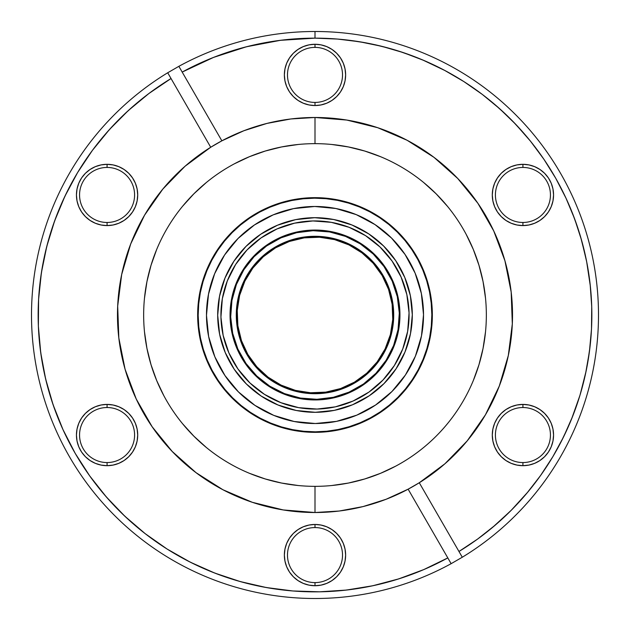 <?xml version="1.0" encoding="UTF-8"?>
<svg xmlns="http://www.w3.org/2000/svg" width="630" height="630" viewBox="0 0 630 630"><rect width="100%" height="100%" fill="white"/><g stroke="black" fill="none" stroke-linecap="round" stroke-linejoin="round"><path stroke-width="0.94" d="M315 432.345A117.345 117.345 0 0 1 197.655 315A117.345 117.345 0 0 1 315 197.655L303.495 198.222L292.107 199.907L280.933 202.71L270.097 206.585L259.686 211.507L249.803 217.429L240.558 224.288L232.021 232.021L224.288 240.558L217.429 249.803L211.507 259.686L206.585 270.097L202.71 280.933L199.907 292.107L198.222 303.495L197.655 315L198.222 326.505L199.907 337.893L202.71 349.067L206.585 359.903L211.507 370.314L217.429 380.197L224.288 389.442L232.021 397.979L240.558 405.712L249.803 412.571L259.686 418.493L270.097 423.415L280.933 427.29L292.107 430.093L303.495 431.778L315 432.345L326.505 431.778L337.893 430.093L349.067 427.29L359.903 423.415L370.314 418.493L380.197 412.571L389.442 405.712L397.979 397.979L405.712 389.442L412.571 380.197L418.493 370.314L423.415 359.903L427.29 349.067L430.093 337.893L431.778 326.505L432.345 315L431.778 303.495L430.093 292.107L427.29 280.933L423.415 270.097L418.493 259.686L412.571 249.803L405.712 240.558L397.979 232.021L389.442 224.288L380.197 217.429L370.314 211.507L359.903 206.585L349.067 202.71L337.893 199.907L326.505 198.222L315 197.655A117.345 117.345 0 0 1 432.345 315A117.345 117.345 0 0 1 315 432.345M522.924 167.438A27.523 27.523 0 0 0 495.408 194.953A27.523 27.523 0 0 0 522.924 222.477L522.924 225.587A30.634 30.634 0 0 1 492.29 194.953A30.634 30.634 0 0 1 522.924 164.32L522.924 167.438A27.523 27.523 0 0 1 550.447 194.953A27.523 27.523 0 0 1 522.924 222.477A27.523 27.523 0 0 1 495.408 194.953A27.523 27.523 0 0 1 522.924 167.438L522.924 164.32L516.947 164.91L511.206 166.651L505.906 169.486L501.267 173.289L497.456 177.936L494.621 183.228L492.88 188.976L492.29 194.953L492.88 200.931L494.621 206.679L497.456 211.971L501.267 216.618L505.906 220.429L511.206 223.256L516.947 224.997L522.924 225.587L528.901 224.997L534.649 223.256L539.949 220.429L544.588 216.618L548.399 211.971L551.226 206.679L552.975 200.931L553.557 194.953L552.975 188.976L551.226 183.228L548.399 177.936L544.588 173.289L539.949 169.486L534.649 166.651L528.901 164.91L522.924 164.32A30.634 30.634 0 0 1 553.557 194.953A30.634 30.634 0 0 1 522.924 225.587L522.924 222.477A27.523 27.523 0 0 0 550.447 194.953A27.523 27.523 0 0 0 522.924 167.438M522.924 407.523A27.523 27.523 0 0 0 495.408 435.047A27.523 27.523 0 0 0 522.924 462.562L522.924 465.68A30.634 30.634 0 0 1 492.29 435.047A30.634 30.634 0 0 1 522.924 404.413L522.924 407.523A27.523 27.523 0 0 1 550.447 435.047A27.523 27.523 0 0 1 522.924 462.562A27.523 27.523 0 0 1 495.408 435.047A27.523 27.523 0 0 1 522.924 407.523L522.924 404.413L516.947 405.003L511.206 406.744L505.906 409.571L501.267 413.382L497.456 418.029L494.621 423.321L492.88 429.069L492.29 435.047L492.88 441.024L494.621 446.772L497.456 452.064L501.267 456.711L505.906 460.514L511.206 463.349L516.947 465.09L522.924 465.68L528.901 465.09L534.649 463.349L539.949 460.514L544.588 456.711L548.399 452.064L551.226 446.772L552.975 441.024L553.557 435.047L552.975 429.069L551.226 423.321L548.399 418.029L544.588 413.382L539.949 409.571L534.649 406.744L528.901 405.003L522.924 404.413A30.634 30.634 0 0 1 553.557 435.047A30.634 30.634 0 0 1 522.924 465.68L522.924 462.562A27.523 27.523 0 0 0 550.447 435.047A27.523 27.523 0 0 0 522.924 407.523M315 527.57A27.523 27.523 0 0 0 287.477 555.093A27.523 27.523 0 0 0 315 582.608L315 585.727A30.634 30.634 0 0 1 284.366 555.093A30.634 30.634 0 0 1 315 524.459L315 527.57A27.523 27.523 0 0 1 342.523 555.093A27.523 27.523 0 0 1 315 582.608A27.523 27.523 0 0 1 287.477 555.093A27.523 27.523 0 0 1 315 527.57L315 524.459L309.023 525.05L303.274 526.79L297.982 529.617L293.336 533.429L289.524 538.075L286.697 543.367L284.957 549.116L284.366 555.093L284.957 561.07L286.697 566.819L289.524 572.111L293.336 576.757L297.982 580.561L303.274 583.396L309.023 585.136L315 585.727L320.977 585.136L326.726 583.396L332.018 580.561L336.664 576.757L340.476 572.111L343.303 566.819L345.043 561.07L345.634 555.093L345.043 549.116L343.303 543.367L340.476 538.075L336.664 533.429L332.018 529.617L326.726 526.79L320.977 525.05L315 524.459A30.634 30.634 0 0 1 345.634 555.093A30.634 30.634 0 0 1 315 585.727L315 582.608A27.523 27.523 0 0 0 342.523 555.093A27.523 27.523 0 0 0 315 527.57M107.076 407.523A27.523 27.523 0 0 0 79.553 435.047A27.523 27.523 0 0 0 107.076 462.562L107.076 465.68A30.634 30.634 0 0 1 76.443 435.047A30.634 30.634 0 0 1 107.076 404.413L107.076 407.523A27.523 27.523 0 0 1 134.592 435.047A27.523 27.523 0 0 1 107.076 462.562A27.523 27.523 0 0 1 79.553 435.047A27.523 27.523 0 0 1 107.076 407.523L107.076 404.413L101.099 405.003L95.35 406.744L90.051 409.571L85.412 413.382L81.601 418.029L78.774 423.321L77.025 429.069L76.443 435.047L77.025 441.024L78.774 446.772L81.601 452.064L85.412 456.711L90.051 460.514L95.35 463.349L101.099 465.09L107.076 465.68L113.053 465.09L118.794 463.349L124.094 460.514L128.733 456.711L132.544 452.064L135.379 446.772L137.119 441.024L137.71 435.047L137.119 429.069L135.379 423.321L132.544 418.029L128.733 413.382L124.094 409.571L118.794 406.744L113.053 405.003L107.076 404.413A30.634 30.634 0 0 1 137.71 435.047A30.634 30.634 0 0 1 107.076 465.68L107.076 462.562A27.523 27.523 0 0 1 79.553 435.047A27.523 27.523 0 0 1 107.076 407.523A27.523 27.523 0 0 1 134.592 435.047A27.523 27.523 0 0 1 107.076 462.562M107.076 167.438A27.523 27.523 0 0 0 79.553 194.953A27.523 27.523 0 0 0 107.076 222.477L107.076 225.587A30.634 30.634 0 0 1 76.443 194.953A30.634 30.634 0 0 1 107.076 164.32L107.076 167.438A27.523 27.523 0 0 1 134.592 194.953A27.523 27.523 0 0 1 107.076 222.477A27.523 27.523 0 0 1 79.553 194.953A27.523 27.523 0 0 1 107.076 167.438L107.076 164.32L101.099 164.91L95.35 166.651L90.051 169.486L85.412 173.289L81.601 177.936L78.774 183.228L77.025 188.976L76.443 194.953L77.025 200.931L78.774 206.679L81.601 211.971L85.412 216.618L90.051 220.429L95.35 223.256L101.099 224.997L107.076 225.587L113.053 224.997L118.794 223.256L124.094 220.429L128.733 216.618L132.544 211.971L135.379 206.679L137.119 200.931L137.71 194.953L137.119 188.976L135.379 183.228L132.544 177.936L128.733 173.289L124.094 169.486L118.794 166.651L113.053 164.91L107.076 164.32A30.634 30.634 0 0 1 137.71 194.953A30.634 30.634 0 0 1 107.076 225.587L107.076 222.477A27.523 27.523 0 0 1 79.553 194.953A27.523 27.523 0 0 1 107.076 167.438A27.523 27.523 0 0 1 134.592 194.953A27.523 27.523 0 0 1 107.076 222.477M315 47.392A27.523 27.523 0 0 0 287.477 74.907A27.523 27.523 0 0 0 315 102.43L315 105.541A30.634 30.634 0 0 1 284.366 74.907A30.634 30.634 0 0 1 315 44.273L315 47.392A27.523 27.523 0 0 1 342.523 74.907A27.523 27.523 0 0 1 315 102.43A27.523 27.523 0 0 1 287.477 74.907A27.523 27.523 0 0 1 315 47.392L315 44.273L309.023 44.864L303.274 46.604L297.982 49.439L293.336 53.243L289.524 57.889L286.697 63.181L284.957 68.93L284.366 74.907L284.957 80.884L286.697 86.633L289.524 91.925L293.336 96.571L297.982 100.383L303.274 103.21L309.023 104.95L315 105.541L320.977 104.95L326.726 103.21L332.018 100.383L336.664 96.571L340.476 91.925L343.303 86.633L345.043 80.884L345.634 74.907L345.043 68.93L343.303 63.181L340.476 57.889L336.664 53.243L332.018 49.439L326.726 46.604L320.977 44.864L315 44.273A30.634 30.634 0 0 1 345.634 74.907A30.634 30.634 0 0 1 315 105.541L315 102.43A27.523 27.523 0 0 0 342.523 74.907A27.523 27.523 0 0 0 315 47.392M315.142 486.344L315 486.344A171.344 171.344 0 0 1 143.656 315A171.344 171.344 0 0 1 315 143.656L315 117.487L315 143.656A171.344 171.344 0 0 1 486.344 315A171.344 171.344 0 0 1 315 486.344L315 512.513A197.513 197.513 0 0 1 210.719 147.255L221.87 140.821A197.513 197.513 0 0 1 315 117.487A197.513 197.513 0 0 0 210.719 147.255L185.086 166.218L162.847 189.055L144.569 215.177L130.725 243.897L121.684 274.475L117.684 306.101L118.826 337.964L125.071 369.227L136.269 399.073L152.129 426.731L172.226 451.482L196.04 472.673L222.957 489.762L252.276 502.291L283.224 509.946L315 512.513A197.513 197.513 0 0 0 419.281 482.745L408.13 489.179A197.513 197.513 0 0 1 315 512.513L339.184 511.032L363.006 506.591L386.103 499.275L408.13 489.179L447.812 557.92L423.738 569.607L398.64 578.915L372.763 585.758L346.342 590.074L319.63 591.814L292.879 590.971L266.332 587.546L240.243 581.569L214.846 573.103L190.386 562.228L167.1 549.037L145.191 533.657L124.866 516.238L106.32 496.936L89.728 475.933L75.238 453.427L62.992 429.628L53.101 404.751L45.651 379.039L40.729 352.729L38.367 326.072L38.595 299.305L41.399 272.68L46.762 246.456L54.637 220.878L64.945 196.174L77.584 172.581L92.453 150.318L109.392 129.599L128.26 110.604L148.869 93.531L171.037 78.522L210.719 147.255L167.714 72.765L178.865 66.323L182.188 72.08A276.853 276.853 0 0 1 315 38.146L315 31.5A283.5 283.5 0 0 0 178.865 66.323A283.5 283.5 0 0 1 587.987 238.518A283.5 283.5 0 0 1 462.286 557.235L451.135 563.677A283.5 283.5 0 0 1 42.013 391.482A283.5 283.5 0 0 1 167.714 72.765A283.5 283.5 0 0 0 315 598.5A283.5 283.5 0 0 0 451.135 563.677L447.812 557.92A276.853 276.853 0 0 1 75.238 453.427A276.853 276.853 0 0 1 171.037 78.522L167.714 72.765L178.865 66.323L182.188 72.08L213.531 57.409L246.456 46.762L280.46 40.312L315 38.146L337.428 39.052L359.698 41.777L381.685 46.297L403.231 52.581L424.195 60.59L444.441 70.269L463.837 81.561L482.257 94.382L499.574 108.651L515.687 124.283L530.476 141.159L543.847 159.185L555.715 178.235L566 198.182L574.639 218.893L581.569 240.243L586.75 262.08L590.145 284.264L591.727 306.645L591.491 329.088L589.444 351.438L585.593 373.551L579.962 395.27L572.591 416.469L563.527 436.999L552.825 456.726L540.564 475.524L526.822 493.266L511.686 509.843L495.259 525.129L477.642 539.044L458.963 551.478L419.281 482.745L444.914 463.782L467.153 440.945L485.431 414.823L499.275 386.103L508.315 355.525L512.316 323.899L511.174 292.036L504.929 260.773L493.731 230.927L477.871 203.269L457.774 178.518L433.96 157.327L407.043 140.238L377.724 127.709L346.776 120.054L315 117.487A197.513 197.513 0 0 1 419.281 482.745L462.286 557.235A283.5 283.5 0 0 0 315 31.5L315 38.146A276.853 276.853 0 0 1 458.963 551.478L462.286 557.235L451.135 563.677L447.812 557.92L451.135 563.677M408.248 489.116A197.513 197.513 0 0 0 419.281 482.745L408.13 489.179L447.812 557.92M467.24 440.842A197.513 197.513 0 0 0 508.292 355.635A197.513 197.513 0 0 1 467.24 440.842M508.331 355.422A197.513 197.513 0 0 0 512.308 324.017A197.513 197.513 0 0 1 508.331 355.422M512.316 323.788A197.513 197.513 0 0 0 511.19 292.155A197.513 197.513 0 0 1 512.316 323.788M511.166 291.918A197.513 197.513 0 0 0 504.961 260.907A197.513 197.513 0 0 1 511.166 291.918M504.89 260.647A197.513 197.513 0 0 0 477.918 203.332A197.513 197.513 0 0 1 504.89 260.647M477.831 203.199A197.513 197.513 0 0 0 457.845 178.589A197.513 197.513 0 0 1 477.831 203.199M457.711 178.447A197.513 197.513 0 0 0 434.038 157.39A197.513 197.513 0 0 1 457.711 178.447M433.881 157.264A197.513 197.513 0 0 0 407.082 140.262A197.513 197.513 0 0 1 433.881 157.264M407.004 140.222A197.513 197.513 0 0 0 377.803 127.732A197.513 197.513 0 0 1 407.004 140.222M377.654 127.685A197.513 197.513 0 0 0 315.071 117.487A197.513 197.513 0 0 1 377.654 127.685M162.768 189.15A197.513 197.513 0 0 0 121.708 274.381A197.513 197.513 0 0 1 162.768 189.15M121.669 274.562A197.513 197.513 0 0 0 117.692 305.999A197.513 197.513 0 0 1 121.669 274.562M117.684 306.196A197.513 197.513 0 0 0 118.81 337.853A197.513 197.513 0 0 1 117.684 306.196M118.834 338.066A197.513 197.513 0 0 0 125.039 369.101A197.513 197.513 0 0 1 118.834 338.066M125.11 369.345A197.513 197.513 0 0 0 152.082 426.675A197.513 197.513 0 0 1 125.11 369.345M152.169 426.793A197.513 197.513 0 0 0 172.163 451.419A197.513 197.513 0 0 1 152.169 426.793M172.289 451.545A197.513 197.513 0 0 0 195.962 472.61A197.513 197.513 0 0 1 172.289 451.545M196.127 472.736A197.513 197.513 0 0 0 222.91 489.738A197.513 197.513 0 0 1 196.127 472.736M223.004 489.786A197.513 197.513 0 0 0 252.189 502.26A197.513 197.513 0 0 1 223.004 489.786M252.354 502.315A197.513 197.513 0 0 0 314.921 512.513A197.513 197.513 0 0 1 252.354 502.315M315 117.487L290.816 118.968L266.994 123.409L243.897 130.725L221.87 140.821L182.188 72.08L221.87 140.821L210.719 147.255A197.513 197.513 0 0 1 315 117.487M298.203 485.517L281.571 483.052L265.261 478.965L249.425 473.303M206.301 447.45L193.843 436.157L182.55 423.699M163.887 395.774L156.697 380.575L151.035 364.738L146.947 348.429L144.483 331.797M144.483 298.203L146.947 281.571L151.035 265.261L156.697 249.425M182.55 206.301L193.843 193.843L206.301 182.55M234.226 163.887L249.425 156.697L265.261 151.035L281.571 146.947L298.203 144.483M315 143.656A171.344 171.344 0 0 1 486.344 315A171.344 171.344 0 0 1 315 486.344A171.344 171.344 0 0 1 143.656 315A171.344 171.344 0 0 1 315 143.656L315.063 143.656M331.797 144.483L348.429 146.947L364.738 151.035L380.575 156.697M423.699 182.55L436.157 193.843L447.45 206.301M466.113 234.226L473.303 249.425L478.965 265.261L483.052 281.571L485.517 298.203M485.517 331.797L483.052 348.429L478.965 364.738L473.303 380.575M395.774 466.113L380.575 473.303L364.738 478.965L348.429 483.052L331.797 485.517M315 512.513L315 486.344M344.216 590.31L358.273 588.452M370.873 586.16L384.741 582.923M396.987 579.435L410.524 574.851M492.668 527.326L510.765 510.765M511.174 510.355L528.05 491.802M561.039 441.929L568.465 426.376M571.583 418.989L579.868 395.585M580.104 394.805L586.128 371.007M587.625 363.219L590.105 346.075M590.357 286.272L586.632 261.481M585.845 257.631L580.663 237.085M578.143 228.95L572.434 213.137M525.822 135.544L512.914 121.409M506.646 115.203L494.329 104.076M445.032 70.584L422.384 59.818M415.698 57.109L398.743 51.117M390.072 48.518L374.094 44.525M365.085 42.714L348.004 40.123M283.579 39.934L273.94 41.21M252.016 45.407L241.715 48.022M219.429 55.164L211.601 58.18M133.844 105.643L123.638 114.936M114.329 124.268L105.076 134.505M67.859 190.213L61.953 202.679M56.897 214.854L52.227 227.839M48.376 240.447L44.99 253.819M42.383 266.742L40.32 280.397M40.044 347.374L42.005 361.053M44.502 373.976L47.778 387.403M51.526 400.018L56.094 413.067M103.596 493.77L112.825 504.142M121.999 513.489L132.198 522.924M187.409 560.7L199.93 566.803M211.908 571.945L225.012 576.82M237.4 580.758L250.929 584.341M263.623 587.042L277.483 589.302M494.613 206.648L494.14 205.435M551.242 423.352L551.848 424.951M534.602 463.365L532.83 464.034M505.906 409.571L507.449 408.61M286.689 566.803L286.114 565.291M309.023 525.05L315 524.459M118.794 406.744L124.094 409.571M78.774 446.772L78.403 445.835M78.766 206.664L78.246 205.317M95.398 166.635L97.107 165.989M320.977 104.95L315 105.541M286.689 86.617L286.335 85.719M409.059 312.897A94.083 94.083 0 0 1 317.103 409.059A94.083 94.083 0 0 1 220.941 317.103A94.083 94.083 0 0 1 312.897 220.941A94.083 94.083 0 0 1 409.059 312.897L407.665 331.293L402.704 349.051L394.372 365.51L382.993 380.024L369.007 392.041L352.934 401.097L335.412 406.846L317.103 409.059L298.707 407.665L280.948 402.704L264.49 394.372L249.976 382.993L237.959 369.007L228.903 352.934L223.154 335.412L220.941 317.103L222.335 298.707L227.296 280.948L235.628 264.49L247.007 249.976L260.993 237.959L277.066 228.903L294.588 223.154L312.897 220.941L331.293 222.335L349.051 227.296L365.51 235.628L380.024 247.007L392.041 260.993L401.097 277.066L406.846 294.588L409.059 312.897M315.315 423.517A108.518 108.518 0 0 1 206.482 315.315A108.518 108.518 0 0 1 314.685 206.482L293.517 208.625L273.176 214.861L254.449 224.949L238.038 238.486L224.595 254.977L214.617 273.767L208.506 294.139L206.482 315.315L208.625 336.483L214.861 356.824L224.949 375.551L238.486 391.962L254.977 405.405L273.767 415.383L294.139 421.494L315.315 423.517L336.483 421.376L356.824 415.138L375.551 405.051L391.962 391.514L405.405 375.023L415.383 356.233L421.494 335.861L423.517 314.685L421.376 293.517L415.138 273.176L405.051 254.449L391.514 238.038L375.023 224.595L356.233 214.617L335.861 208.506L314.685 206.482A108.518 108.518 0 0 1 423.517 314.685A108.518 108.518 0 0 1 315.315 423.517M314.661 198.174A116.826 116.826 0 0 1 431.826 314.661A116.826 116.826 0 0 1 315.339 431.826A116.826 116.826 0 0 1 198.174 315.339A116.826 116.826 0 0 1 314.661 198.174L326.112 198.702L337.459 200.348L348.587 203.104L359.391 206.939L369.771 211.806L379.622 217.673L388.852 224.477L397.365 232.147L405.09 240.621L411.949 249.811L417.871 259.623L422.801 269.979L426.699 280.76L429.518 291.871L431.227 303.211L431.826 314.661L431.298 326.112L429.652 337.459L426.896 348.587L423.061 359.391L418.194 369.771L412.327 379.622L405.523 388.852L397.853 397.365L389.379 405.09L380.189 411.949L370.377 417.871L360.021 422.801L349.24 426.699L338.129 429.518L326.789 431.227L315.339 431.826L303.888 431.298L292.541 429.652L281.413 426.896L270.609 423.061L260.229 418.194L250.378 412.327L241.148 405.523L232.635 397.853L224.91 389.379L218.051 380.189L212.129 370.377L207.199 360.021L203.301 349.24L200.482 338.129L198.773 326.789L198.174 315.339L198.702 303.888L200.348 292.541L203.104 281.413L206.939 270.609L211.806 260.229L217.673 250.378L224.477 241.148L232.147 232.635L240.621 224.91L249.811 218.051L259.623 212.129L269.979 207.199L280.76 203.301L291.871 200.482L303.211 198.773L314.661 198.174M369.298 395.75L384.009 383.599L396.065 368.826L405.003 351.973L410.492 333.703L412.303 314.716L410.382 295.738L404.791 277.499L395.75 260.702L383.599 245.991L368.826 233.935L351.973 224.997L333.703 219.508L314.716 217.696L295.738 219.618L277.499 225.209L260.702 234.25L245.991 246.401L233.935 261.174L224.997 278.027L219.508 296.297L217.696 315.284L219.618 334.262L225.209 352.501L234.25 369.298L246.401 384.009L261.174 396.065L278.027 405.003L296.297 410.492L315.284 412.303A97.303 97.303 0 0 1 217.696 315.284A97.303 97.303 0 0 1 314.716 217.696A97.303 97.303 0 0 1 412.303 314.716A97.303 97.303 0 0 1 315.284 412.303L334.262 410.382L352.501 404.791L369.298 395.75L373.236 392.955M348.587 203.104L359.391 206.939M411.949 249.811L417.871 259.623M426.896 348.587L423.061 359.391M380.189 411.949L370.377 417.871M281.413 426.896L270.609 423.061M218.051 380.189L212.129 370.377M203.104 281.413L206.939 270.609M249.811 218.051L259.623 212.129M260.702 234.25L256.764 237.045M234.25 369.298L237.045 373.236M395.75 260.702L392.955 256.764M198.269 326.97L198.781 326.915L198.269 326.97M431.219 303.085L431.731 303.03L431.219 303.085M335.199 232.486A84.948 84.948 0 0 1 365.195 246.472L350.878 238.006L335.168 232.486A84.948 84.948 0 0 0 318.709 230.131L302.061 231.045L285.925 235.187L270.916 242.393L257.599 252.386A84.948 84.948 0 0 0 238.006 279.121L232.486 294.832A84.948 84.948 0 0 0 230.131 311.291L232.486 294.832L238.006 279.121L246.487 264.789L257.599 252.386L270.916 242.393L285.925 235.187L302.061 231.045L318.685 230.131L335.168 232.486L350.878 238.006L365.211 246.487L377.614 257.599L387.607 270.916L394.813 285.925L398.955 302.061L399.869 318.685L397.514 335.168L391.994 350.878L383.512 365.211L372.401 377.614A84.948 84.948 0 0 0 391.994 350.878A84.948 84.948 0 0 1 279.121 391.994A84.948 84.948 0 0 1 238.006 279.121A84.948 84.948 0 0 0 232.486 294.801M230.131 311.338A84.948 84.948 0 0 0 252.37 372.385M294.801 397.514A84.948 84.948 0 0 1 264.805 383.528L279.121 391.994L294.832 397.514A84.948 84.948 0 0 0 311.291 399.869L294.832 397.514L279.121 391.994L264.789 383.512L252.386 372.401A84.948 84.948 0 0 0 264.765 383.505M311.338 399.869A84.948 84.948 0 0 0 372.385 377.63M372.401 377.614L359.084 387.607L344.075 394.813L327.939 398.955L311.315 399.869L327.939 398.955L344.075 394.813L359.084 387.607L372.401 377.614M252.386 372.401L242.393 359.084L235.187 344.075L231.045 327.939L230.131 311.315L231.045 327.939L235.187 344.075L242.393 359.084L252.386 372.401M246.487 264.789L238.006 279.121A84.948 84.948 0 0 1 350.878 238.006A84.948 84.948 0 0 1 391.994 350.878A84.948 84.948 0 0 0 397.514 335.199M383.512 365.211L391.994 350.878L397.514 335.168A84.948 84.948 0 0 0 399.869 318.709L398.955 302.061L394.813 285.925L387.607 270.916L377.614 257.599A84.948 84.948 0 0 0 365.235 246.495M399.869 318.662A84.948 84.948 0 0 0 377.63 257.615M318.662 230.131A84.948 84.948 0 0 0 257.615 252.37M325.734 392.143A77.884 77.884 0 0 1 237.857 325.734A77.884 77.884 0 0 1 304.266 237.857L289.422 241.432L275.562 247.834L263.222 256.82L252.866 268.041L244.897 281.067L239.62 295.391L237.25 310.48L237.857 325.734L241.432 340.578L247.834 354.438L256.82 366.778L268.041 377.134L281.067 385.103L295.391 390.38L310.48 392.75L325.734 392.143L340.578 388.568L354.438 382.166L366.778 373.18L377.134 361.959L385.103 348.933L390.38 334.609L392.75 319.52L392.143 304.266L388.568 289.422L382.166 275.562L373.18 263.222L361.959 252.866L348.933 244.897L334.609 239.62L319.52 237.25L304.266 237.857A77.884 77.884 0 0 1 392.143 304.266A77.884 77.884 0 0 1 325.734 392.143M281.067 385.103L268.041 377.134L256.82 366.778L268.041 377.134L281.067 385.103M244.897 281.067L252.866 268.041L263.222 256.82L252.866 268.041L244.897 281.067M348.933 244.897L361.959 252.866L373.18 263.222L361.959 252.866L348.933 244.897M385.103 348.933L377.134 361.959L366.778 373.18L377.134 361.959L385.103 348.933M387.017 283.232A78.718 78.718 0 0 1 346.768 387.017A78.718 78.718 0 0 1 242.983 346.768L238.164 332.105L236.305 316.788L237.471 301.4L241.613 286.54L248.574 272.766L258.087 260.615L269.79 250.559L283.232 242.983L297.895 238.164L313.212 236.305L328.6 237.471L343.46 241.613L357.234 248.574L369.385 258.087L379.441 269.79L387.017 283.232L391.836 297.895L393.695 313.212L392.529 328.6L388.387 343.46L381.426 357.234L371.913 369.385L360.21 379.441L346.768 387.017L332.105 391.836L316.788 393.695L301.4 392.529L286.54 388.387L272.766 381.426L260.615 371.913L250.559 360.21L242.983 346.768A78.718 78.718 0 0 1 283.232 242.983A78.718 78.718 0 0 1 387.017 283.232M257.04 253.748L266.569 245.968L254.032 256.741L243.841 269.758L236.384 284.508L231.942 300.431L230.698 316.914L232.691 333.325L237.849 349.028A84.325 84.325 0 0 1 280.972 237.849A84.325 84.325 0 0 1 392.151 280.972A84.325 84.325 0 0 1 349.028 392.151A84.325 84.325 0 0 1 237.849 349.028L245.968 363.431L256.741 375.968L269.758 386.159L284.508 393.616L300.431 398.058L316.914 399.302L333.325 397.309L321.15 399.097M232.691 333.325L230.903 321.15M376.252 257.04L384.032 266.569L373.259 254.032L360.242 243.841L345.492 236.384L329.569 231.942L313.086 230.698L296.675 232.691L308.85 230.903M372.96 376.252L363.431 384.032L375.968 373.259L386.159 360.242L393.616 345.492L398.058 329.569L399.302 313.086L397.309 296.675L399.097 308.85M253.748 372.96L245.968 363.431M397.309 296.675L392.151 280.972L384.032 266.569M296.675 232.691L280.972 237.849L266.569 245.968M333.325 397.309L349.028 392.151L363.431 384.032"/></g></svg>
